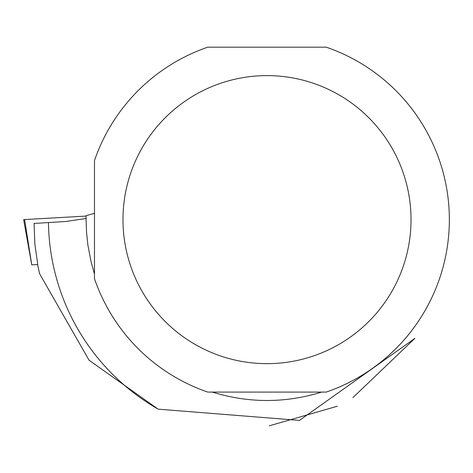 <?xml version="1.0" encoding="UTF-8"?>
<svg xmlns="http://www.w3.org/2000/svg" width="473" height="473" viewBox="0 0 473 473"><rect width="100%" height="100%" fill="white"/><g stroke="black" fill="none" stroke-linecap="round" stroke-linejoin="round"><path stroke-width="0.71" d="M24.602 219.567L86.127 216.066L23.65 219.626L24.602 219.567L31.762 264.874L37.592 264.555L39.543 273.654L89.054 360.213L158.153 409.157L299.48 420.396L414.898 338.349L352.864 397.663M37.757 264.508L34.854 244.074L34.086 223.439L65.706 221.5L86.098 218.496M321.664 392.087C285.225 403.298 248.78 403.298 212.342 392.087M94.476 274.062L91.082 261.829L87.907 245.197L86.559 232.568L86.092 219.88L86.139 215.641L94.476 213.364M158.153 409.157A218.561 218.561 0 0 1 48.465 222.481M269.261 425.824L337.409 406.212M326.246 392.087A182.347 182.347 0 0 0 326.246 47.176L207.759 47.176A182.347 182.347 0 0 0 94.476 160.601L94.476 278.668A182.347 182.347 0 0 0 207.759 392.087L326.246 392.087M411.025 219.632A144.023 144.023 0 0 0 130.737 173.006A144.023 144.023 0 0 0 243.37 361.703A144.023 144.023 0 0 0 411.025 219.632M31.762 264.874L23.65 219.626"/></g></svg>
